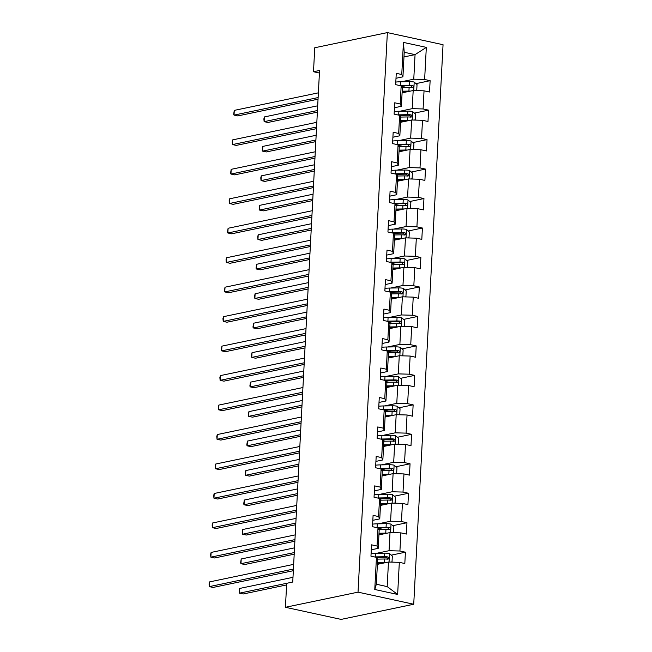<?xml version="1.0" encoding="UTF-8"?>
<svg xmlns="http://www.w3.org/2000/svg" width="652" height="652" viewBox="0 0 652 652"><rect width="100%" height="100%" fill="white"/><g stroke="black" fill="none" stroke-linecap="round" stroke-linejoin="round"><path stroke-width="0.98" d="M413.727 604.249L443.05 44.711L387.361 32.6L358.029 592.146L413.727 604.249L341.118 619.4L285.429 607.289L358.029 592.146M403.979 56.944L415.055 54.629L404.224 52.274L402.936 76.83L401.754 74.515L396.261 73.317L395.666 84.654L401.159 85.852L400.206 103.986L394.713 102.788L394.118 114.124L399.619 115.322L398.665 133.456L393.172 132.258L392.577 143.595L398.07 144.785L397.117 162.927L391.624 161.729L391.029 173.065L396.53 174.255L395.577 192.397L390.083 191.199L389.488 202.536L394.982 203.726L394.028 221.859L388.535 220.669L387.94 232.006L393.441 233.196L392.488 251.33L386.995 250.14L386.4 261.476L391.893 262.666L390.939 280.8L385.446 279.61L384.851 290.939L390.352 292.137L389.399 310.27L383.906 309.081L383.311 320.409L388.804 321.607L387.85 339.741L382.357 338.551L381.762 349.88L387.264 351.078L386.31 369.211L380.817 368.013L380.222 379.35L385.715 380.548L384.762 398.682L379.268 397.484L378.673 408.82L384.175 410.018L383.221 428.152L377.728 426.954L377.133 438.291L382.626 439.489L381.673 457.622L376.18 456.424L375.585 467.761L381.086 468.951L380.132 487.093L374.639 485.895L374.044 497.231L379.537 498.421L378.584 516.563L373.091 515.365L372.496 526.702L377.997 527.892L377.043 546.026L371.55 544.836L370.955 556.172L376.448 557.362L374.77 589.481L397.647 594.453L387.182 586.596L388.47 562.04L377.386 564.347M401.754 74.515L403.433 42.404L426.318 47.376L424.631 79.487L430.124 80.685L415.96 83.635M397.647 594.453L399.326 562.334L404.819 563.532L405.414 552.195L399.92 551.005L400.874 532.871L406.367 534.061L406.962 522.725L401.469 521.535L402.414 503.401L407.907 504.591L408.502 493.254L403.009 492.064L403.963 473.931L409.456 475.121L410.051 463.792L404.558 462.594L405.503 444.46L410.996 445.65L411.591 434.322L406.098 433.124L407.052 414.99L412.545 416.18L413.14 404.851L407.647 403.653L408.592 385.519L414.085 386.717L414.68 375.381L409.187 374.183L410.141 356.049L415.634 357.247L416.229 345.91L410.736 344.712L411.681 326.579L417.174 327.777L417.769 316.44L412.276 315.242L413.229 297.108L418.723 298.306L419.317 286.97L413.824 285.78L414.77 267.638L420.263 268.836L420.858 257.499L415.365 256.309L416.318 238.167L421.811 239.365L422.406 228.029L416.913 226.839L417.859 208.705L423.352 209.895L423.947 198.558L418.454 197.369L419.407 179.235L424.9 180.425L425.495 169.088L420.002 167.898L420.947 149.764L426.441 150.954L427.036 139.626L421.542 138.428L422.496 120.294L427.989 121.484L428.584 110.155L423.091 108.957L424.036 90.824L429.529 92.013L430.124 80.685M292.984 577.322L239.675 588.446L239.423 593.165L292.74 582.04L319.545 70.473L313.498 71.736L319.415 73.024M401.159 85.852L402.341 88.167L401.387 106.3L394.452 107.751M402.097 92.837L413.181 90.522L412.227 108.656L399.863 111.239M401.387 106.3L400.206 103.986M424.036 90.824L413.181 90.522M423.091 108.957L412.227 108.656M399.619 115.322L400.793 117.637L399.847 135.771L392.911 137.222M400.548 122.307L411.632 119.992L410.678 138.126L398.323 140.71M399.847 135.771L398.665 133.456M422.496 120.294L411.632 119.992M421.542 138.428L410.678 138.126M398.07 144.785L399.252 147.107L398.299 165.241L391.363 166.692M399.008 151.777L410.092 149.463L409.138 167.597L396.775 170.18M398.299 165.241L397.117 162.927M420.947 149.764L410.092 149.463M420.002 167.898L409.138 167.597M396.53 174.255L397.704 176.578L396.758 194.712L389.823 196.162M397.459 181.248L408.543 178.933L407.59 197.067L395.234 199.651M396.758 194.712L395.577 192.397M419.407 179.235L408.543 178.933M418.454 197.369L407.59 197.067M394.982 203.726L396.163 206.048L395.21 224.182L388.274 225.625M395.919 210.718L407.003 208.404L406.049 226.537L393.686 229.113M395.21 224.182L394.028 221.859M417.859 208.705L407.003 208.404M416.913 226.839L406.049 226.537M393.441 233.196L394.615 235.519L393.669 253.652L386.734 255.095M394.37 240.18L405.454 237.874L404.501 256.008L392.145 258.583M393.669 253.652L392.488 251.33M416.318 238.167L405.454 237.874M415.365 256.309L404.501 256.008M391.893 262.666L393.075 264.989L392.121 283.123L385.185 284.565M392.83 269.651L403.914 267.344L402.96 285.478L390.597 288.054M392.121 283.123L390.939 280.8M414.77 267.638L403.914 267.344M413.824 285.78L402.96 285.478M390.352 292.137L391.526 294.459L390.581 312.593L383.645 314.036M391.281 299.121L402.365 296.815L401.412 314.949L389.057 317.524M390.581 312.593L389.399 310.27M413.229 297.108L402.365 296.815M412.276 315.242L401.412 314.949M388.804 321.607L389.986 323.922L389.032 342.064L382.096 343.506M389.741 328.592L400.825 326.285L399.872 344.419L387.508 346.994M389.032 342.064L387.85 339.741M411.681 326.579L400.825 326.285M410.736 344.712L399.872 344.419M387.264 351.078L388.437 353.392L387.492 371.534L380.556 372.977M388.193 358.062L399.277 355.748L398.323 373.889L385.968 376.465M387.492 371.534L386.31 369.211M410.141 356.049L399.277 355.748M409.187 374.183L398.323 373.889M385.715 380.548L386.897 382.863L385.943 400.996L379.008 402.447M386.652 387.532L397.736 385.218L396.783 403.36L384.419 405.935M385.943 400.996L384.762 398.682M408.592 385.519L397.736 385.218M407.647 403.653L396.783 403.36M384.175 410.018L385.348 412.333L384.403 430.467L377.467 431.917M385.104 417.003L396.188 414.688L395.234 432.822L382.879 435.406M384.403 430.467L383.221 428.152M407.052 414.99L396.188 414.688M406.098 433.124L395.234 432.822M382.626 439.489L383.808 441.803L382.854 459.937L375.919 461.388M383.563 446.473L394.647 444.159L393.694 462.292L381.33 464.876M382.854 459.937L381.673 457.622M405.503 444.46L394.647 444.159M404.558 462.594L393.694 462.292M381.086 468.951L382.259 471.274L381.314 489.407L374.378 490.858M382.015 475.944L393.099 473.629L392.145 491.763L379.79 494.346M381.314 489.407L380.132 487.093M403.963 473.931L393.099 473.629M403.009 492.064L392.145 491.763M379.537 498.421L380.719 500.744L379.766 518.878L372.83 520.329M380.475 505.414L391.559 503.099L390.605 521.233L378.241 523.817M379.766 518.878L378.584 516.563M402.414 503.401L391.559 503.099M401.469 521.535L390.605 521.233M377.997 527.892L379.171 530.215L378.225 548.348L371.29 549.791M378.926 534.884L390.01 532.57L389.057 550.704L376.701 553.279M378.225 548.348L377.043 546.026M400.874 532.871L390.01 532.57M399.92 551.005L389.057 550.704M376.448 557.362L377.63 559.685L376.343 584.241L374.77 589.481M399.326 562.334L388.47 562.04M313.498 71.736L314.753 47.751L387.361 32.6M286.684 583.304L285.429 607.289M376.343 584.241L387.182 586.596M402.936 76.83L396 78.281M401.412 81.769L413.767 79.194L415.055 54.629L426.318 47.376M404.224 52.274L403.433 42.404M424.631 79.487L413.767 79.194M405.414 552.195L391.249 555.154M380.727 557.346L376.856 558.153M406.962 522.725L392.797 525.683M382.268 527.875L378.396 528.691M408.502 493.254L394.338 496.213M383.816 498.405L379.945 499.22M410.051 463.792L395.886 466.742M385.356 468.943L381.485 469.75M411.591 434.322L397.427 437.272M386.905 439.472L383.034 440.279M413.14 404.851L398.975 407.802M388.445 410.002L384.574 410.809M414.68 375.381L400.515 378.331M389.994 380.532L386.123 381.338M416.229 345.91L402.064 348.869M391.534 351.061L387.663 351.868M417.769 316.44L403.604 319.398M393.083 321.591L389.211 322.398M419.317 286.97L405.153 289.928M394.623 292.12L390.752 292.927M420.858 257.499L406.693 260.458M396.171 262.65L392.3 263.457M422.406 228.029L408.242 230.987M397.712 233.18L393.841 233.987M423.947 198.558L409.782 201.517M399.26 203.709L395.389 204.524M425.495 169.088L411.33 172.046M400.801 174.247L396.929 175.054M427.036 139.626L412.871 142.576M402.349 144.777L398.478 145.583M428.584 110.155L414.419 113.106M403.89 115.306L400.018 116.113M405.438 85.836L401.567 86.643M293.416 569.074L209.325 586.621L209.569 581.902L293.669 564.355M293.335 570.696L213.082 587.444L209.325 586.621L209.047 583.89L209.569 581.902M391.151 562.114L392.031 561.763L392.325 556.099L389.415 553.548A5.126 1.059 -177 0 0 384.713 553.149L375.731 553.295A14.792 3.073 -177 0 0 371.094 553.581M385.707 562.611A5.126 1.059 -177 0 0 384.215 562.586L377.467 562.709M383.099 563.157L377.443 563.255M377.345 559.123L384.403 559A5.126 1.059 3 0 1 387.834 559.196C389.228 558.65 389.268 557.892 387.948 556.93A5.126 1.059 -177 0 0 384.525 556.735L375.544 556.889A14.792 3.073 -177 0 0 374.403 556.922M239.675 588.446L239.154 590.435L239.423 593.165L243.188 593.988L286.603 584.925M376.481 557.419L385.291 557.273A2.608 0.538 3 0 1 386.212 557.289L387.353 558.56M294.965 539.603L210.865 557.15L211.118 552.431L295.209 534.884M294.875 541.225L214.63 557.973L210.865 557.15L210.596 554.42L211.118 552.431M296.505 510.141L212.413 527.68L212.658 522.961L296.758 505.414M296.424 511.755L216.171 528.503L212.413 527.68L212.136 524.95L212.658 522.961M392.691 532.643L393.58 532.293L393.873 526.629L390.964 524.086A5.126 1.059 -177 0 0 386.253 523.678L377.272 523.833A14.792 3.073 -177 0 0 372.634 524.118M387.255 533.14A5.126 1.059 -177 0 0 385.756 533.124L379.016 533.238M384.639 533.686L378.983 533.784M378.885 529.652L385.943 529.53A5.126 1.059 3 0 1 389.374 529.726C390.776 529.179 390.817 528.422 389.497 527.46A5.126 1.059 -177 0 0 386.065 527.264L377.084 527.419A14.792 3.073 -177 0 0 375.951 527.452M294.533 547.851L241.216 558.976L240.971 563.695L244.736 564.518L294.199 554.192M378.021 527.949L386.84 527.802A2.608 0.538 3 0 1 387.753 527.818L388.894 529.09M241.216 558.976L240.596 562.855L240.971 563.695L294.28 552.57M394.24 503.173L395.12 502.822L395.414 497.158L392.504 494.615A5.126 1.059 -177 0 0 387.801 494.208L378.82 494.363A14.792 3.073 -177 0 0 374.183 494.648M388.796 503.678A5.126 1.059 -177 0 0 387.304 503.654L380.556 503.768M386.188 504.216L380.532 504.314M380.434 500.182L387.492 500.06A5.126 1.059 3 0 1 390.923 500.255C392.317 499.709 392.357 498.951 391.037 497.989A5.126 1.059 -177 0 0 387.614 497.794L378.633 497.949A14.792 3.073 -177 0 0 377.492 497.981M296.073 518.381L242.764 529.505L242.511 534.224L246.277 535.048L295.739 524.721M379.57 498.478L388.38 498.332A2.608 0.538 3 0 1 389.301 498.348L390.442 499.619M242.764 529.505L242.242 531.494L242.511 534.224L295.829 523.108M298.054 480.671L213.954 498.209L214.206 493.491L298.298 475.944M297.964 482.293L217.719 499.033L213.954 498.209L213.685 495.479L214.206 493.491M299.594 451.2L215.502 468.747L215.747 464.02L299.847 446.473M299.512 452.822L219.259 469.562L215.502 468.747L215.225 466.009L215.747 464.02M301.142 421.73L217.043 439.277L217.295 434.55L301.387 417.003M301.053 423.352L220.808 440.092L217.043 439.277L216.774 436.538L217.295 434.55M395.78 473.702L396.669 473.352L396.962 467.688L394.052 465.145A5.126 1.059 -177 0 0 389.342 464.737L380.36 464.892A14.792 3.073 -177 0 0 375.723 465.178M390.344 474.208A5.126 1.059 -177 0 0 388.845 474.183L382.105 474.297M387.728 474.746L382.072 474.843M381.974 470.711L389.04 470.589A5.126 1.059 3 0 1 392.463 470.785C393.865 470.239 393.906 469.489 392.585 468.519A5.126 1.059 -177 0 0 389.154 468.323L380.173 468.478A14.792 3.073 -177 0 0 379.04 468.511M297.622 488.91L244.304 500.035L244.06 504.754L247.825 505.577L297.288 495.259M381.11 469.016L389.929 468.861A2.608 0.538 3 0 1 390.841 468.878L391.982 470.149M244.304 500.035L243.685 503.914L244.06 504.754L297.369 493.637M397.329 444.232L398.209 443.882L398.502 438.217L395.593 435.675A5.126 1.059 -177 0 0 390.89 435.267L381.909 435.422A14.792 3.073 -177 0 0 377.272 435.707M391.885 444.737A5.126 1.059 -177 0 0 390.393 444.713L383.645 444.827M389.277 445.283L383.62 445.381M383.523 441.241L390.581 441.119A5.126 1.059 3 0 1 394.012 441.314C395.405 440.768 395.446 440.018 394.126 439.049A5.126 1.059 -177 0 0 390.703 438.853L381.722 439.008A14.792 3.073 -177 0 0 380.581 439.041M299.162 459.44L245.853 470.565L245.6 475.292L249.366 476.107L298.828 465.789M382.659 439.546L391.469 439.391A2.608 0.538 3 0 1 392.39 439.407L393.531 440.679M245.853 470.565L245.331 472.553L245.6 475.292L298.918 464.167M398.869 414.762L399.757 414.411L400.051 408.747L397.141 406.204A5.126 1.059 -177 0 0 392.431 405.797L383.449 405.952A14.792 3.073 -177 0 0 378.812 406.237M393.433 415.267A5.126 1.059 -177 0 0 391.933 415.242L385.193 415.357M390.817 415.813L385.161 415.911M385.063 411.771L392.129 411.656A5.126 1.059 3 0 1 395.552 411.844C396.954 411.298 396.995 410.548 395.674 409.578A5.126 1.059 -177 0 0 392.243 409.383L383.262 409.537A14.792 3.073 -177 0 0 382.129 409.57M300.711 429.97L247.393 441.094L247.149 445.821L250.914 446.636L300.376 436.318M384.199 410.075L393.017 409.921A2.608 0.538 3 0 1 393.93 409.945L395.071 411.216M247.393 441.094L246.774 444.974L247.149 445.821L300.458 434.697M302.683 392.26L218.591 409.806L218.836 405.079L302.935 387.532M302.601 393.881L222.348 410.621L218.591 409.806L218.216 408.959L218.836 405.079M400.418 385.291L401.298 384.941L401.591 379.277L398.682 376.734A5.126 1.059 -177 0 0 393.979 376.326L384.998 376.481A14.792 3.073 -177 0 0 380.36 376.766M394.973 385.797A5.126 1.059 -177 0 0 393.482 385.772L386.734 385.886M392.365 386.343L386.709 386.44M386.612 382.308L393.669 382.186A5.126 1.059 3 0 1 397.101 382.374C398.494 381.836 398.535 381.078 397.215 380.108A5.126 1.059 -177 0 0 393.792 379.912L384.81 380.067A14.792 3.073 -177 0 0 383.669 380.1M302.251 400.499L248.942 411.624L248.689 416.351L252.454 417.166L301.917 406.848M385.748 380.605L394.558 380.45A2.608 0.538 3 0 1 395.479 380.475L396.62 381.746M248.942 411.624L248.42 413.621L248.689 416.351L302.006 405.226M304.231 362.789L220.132 380.336L220.384 375.609L304.476 358.07M304.142 364.411L223.897 381.151L220.132 380.336L219.863 377.606L220.384 375.609M401.958 355.821L402.846 355.479L403.14 349.806L400.23 347.263A5.126 1.059 -177 0 0 395.519 346.856L386.538 347.011A14.792 3.073 -177 0 0 381.901 347.296M396.522 356.326A5.126 1.059 -177 0 0 395.022 356.302L388.282 356.416M393.906 356.872L388.25 356.97M388.152 352.838L395.218 352.716A5.126 1.059 3 0 1 398.641 352.903C400.043 352.365 400.083 351.607 398.763 350.637A5.126 1.059 -177 0 0 395.332 350.45L386.351 350.605A14.792 3.073 -177 0 0 385.218 350.629M303.799 371.037L250.482 382.153L250.238 386.88L254.003 387.695L303.465 377.378M387.288 351.135L396.106 350.98A2.608 0.538 3 0 1 397.019 351.004L398.16 352.276M250.482 382.153L249.863 386.033L250.238 386.88L303.547 375.756M305.772 333.319L221.68 350.866L221.924 346.139L306.024 328.6M305.69 334.941L225.437 351.681L221.68 350.866L221.305 350.018L221.924 346.139M403.507 326.359L404.387 326.008L404.68 320.336L401.771 317.793A5.126 1.059 -177 0 0 397.068 317.385L388.087 317.54A14.792 3.073 -177 0 0 383.449 317.826M398.062 326.856A5.126 1.059 -177 0 0 396.571 326.831L389.823 326.945M395.454 327.402L389.798 327.5M389.7 323.368L396.758 323.245A5.126 1.059 3 0 1 400.189 323.433C401.583 322.895 401.624 322.137 400.304 321.167A5.126 1.059 -177 0 0 396.881 320.98L387.899 321.134A14.792 3.073 -177 0 0 386.758 321.159M305.34 341.567L252.031 352.683L251.778 357.41L255.543 358.225L305.006 347.907M388.837 321.664L397.647 321.509A2.608 0.538 3 0 1 398.568 321.534L399.709 322.805M252.031 352.683L251.509 354.68L251.778 357.41L305.095 346.285M307.32 303.848L223.22 321.395L223.473 316.676L307.565 299.129M307.231 305.47L226.986 322.21L223.22 321.395L222.951 318.665L223.473 316.676M405.047 296.888L405.935 296.538L406.229 290.865L403.319 288.323A5.126 1.059 -177 0 0 398.608 287.915L389.627 288.07A14.792 3.073 -177 0 0 384.99 288.355M399.611 297.385A5.126 1.059 -177 0 0 398.111 297.361L391.371 297.483M396.995 297.931L391.339 298.029M391.241 293.897L398.307 293.775A5.126 1.059 3 0 1 401.73 293.97C403.132 293.424 403.172 292.666 401.852 291.697A5.126 1.059 -177 0 0 398.421 291.509L389.44 291.664A14.792 3.073 -177 0 0 388.307 291.688M306.888 312.096L253.571 323.221L253.326 327.94L257.092 328.755L306.554 318.437M390.377 292.194L399.195 292.047A2.608 0.538 3 0 1 400.108 292.063L401.249 293.335M253.571 323.221L252.952 327.1L253.326 327.94L306.636 316.815M308.861 274.378L224.769 291.925L225.013 287.206L309.113 269.659M308.779 276L228.526 292.748L224.769 291.925L224.394 291.085L225.013 287.206M406.595 267.418L407.476 267.067L407.769 261.395L404.859 258.852A5.126 1.059 -177 0 0 400.157 258.445L391.176 258.599A14.792 3.073 -177 0 0 386.538 258.885M401.151 267.915A5.126 1.059 -177 0 0 399.66 267.89L392.911 268.013M398.543 268.461L392.887 268.559M392.789 264.427L399.847 264.305A5.126 1.059 3 0 1 403.278 264.5C404.672 263.954 404.713 263.196 403.392 262.226A5.126 1.059 -177 0 0 399.969 262.039L390.988 262.194A14.792 3.073 -177 0 0 389.847 262.226M308.429 282.626L255.119 293.75L254.867 298.469L258.632 299.284L308.094 288.966M391.925 262.723L400.735 262.577A2.608 0.538 3 0 1 401.656 262.593L402.797 263.864M255.119 293.75L254.598 295.739L254.867 298.469L308.184 287.345M310.409 244.907L226.309 262.454L226.562 257.736L310.654 240.189M310.319 246.529L230.075 263.278L226.309 262.454L226.04 259.724L226.562 257.736M408.136 237.947L409.024 237.597L409.317 231.933L406.408 229.382A5.126 1.059 -177 0 0 401.697 228.982L392.716 229.137A14.792 3.073 -177 0 0 388.079 229.414M402.7 238.445A5.126 1.059 -177 0 0 401.2 238.428L394.46 238.542M400.083 238.991L394.427 239.088M394.33 234.956L401.396 234.834A5.126 1.059 3 0 1 404.819 235.03C406.22 234.484 406.261 233.726 404.941 232.764A5.126 1.059 -177 0 0 401.51 232.568L392.528 232.723A14.792 3.073 -177 0 0 391.396 232.756M309.977 253.155L256.66 264.28L256.415 268.999L260.181 269.822L309.643 259.496M393.466 233.253L402.284 233.106A2.608 0.538 3 0 1 403.197 233.123L404.338 234.394M256.66 264.28L256.04 268.159L256.415 268.999L309.724 257.874M311.949 215.437L227.858 232.984L228.102 228.265L312.202 210.718M311.868 217.059L231.615 233.807L227.858 232.984L227.483 232.145L228.102 228.265M409.684 208.477L410.564 208.127L410.858 202.462L407.948 199.919A5.126 1.059 -177 0 0 403.246 199.512L394.264 199.667A14.792 3.073 -177 0 0 389.627 199.952M404.24 208.974A5.126 1.059 -177 0 0 402.749 208.958L396 209.072M401.632 209.52L395.976 209.618M395.878 205.486L402.936 205.364A5.126 1.059 3 0 1 406.367 205.559C407.761 205.013 407.802 204.255 406.481 203.294A5.126 1.059 -177 0 0 403.058 203.098L394.077 203.253A14.792 3.073 -177 0 0 392.936 203.285M311.517 223.685L258.208 234.81L257.956 239.528L261.721 240.352L311.183 230.026M395.014 203.783L403.824 203.636A2.608 0.538 3 0 1 404.745 203.652L405.886 204.924M258.208 234.81L257.687 236.798L257.956 239.528L311.273 228.412M313.498 185.975L229.398 203.514L229.651 198.795L313.742 181.248M313.408 187.589L233.163 204.337L229.398 203.514L229.129 200.783L229.651 198.795M411.225 179.007L412.113 178.656L412.406 172.992L409.497 170.449A5.126 1.059 -177 0 0 404.786 170.042L395.805 170.196A14.792 3.073 -177 0 0 391.167 170.482M405.788 179.512A5.126 1.059 -177 0 0 404.289 179.487L397.549 179.602M403.172 180.05L397.516 180.148M397.418 176.016L404.484 175.893A5.126 1.059 3 0 1 407.907 176.089C409.309 175.543 409.35 174.785 408.03 173.823A5.126 1.059 -177 0 0 404.599 173.628L395.617 173.782A14.792 3.073 -177 0 0 394.484 173.815M313.066 194.214L259.749 205.339L259.504 210.058L263.269 210.881L312.732 200.555M396.555 174.312L405.373 174.165A2.608 0.538 3 0 1 406.286 174.182L407.427 175.453M259.749 205.339L259.129 209.219L259.504 210.058L312.813 198.941M315.038 156.504L230.947 174.051L231.191 169.324L315.291 151.777M314.957 158.126L234.704 174.866L230.947 174.051L230.572 173.204L231.191 169.324M412.773 149.536L413.653 149.186L413.947 143.521L411.037 140.979A5.126 1.059 -177 0 0 406.335 140.571L397.353 140.726A14.792 3.073 -177 0 0 392.716 141.011M407.329 150.041A5.126 1.059 -177 0 0 405.837 150.017L399.089 150.131M404.721 150.588L399.065 150.677M398.967 146.545L406.025 146.423A5.126 1.059 3 0 1 409.456 146.618C410.85 146.072 410.89 145.323 409.57 144.353A5.126 1.059 -177 0 0 406.147 144.157L397.166 144.312A14.792 3.073 -177 0 0 396.025 144.345M314.606 164.744L261.297 175.869L261.044 180.588L264.81 181.411L314.272 171.093M398.103 144.85L406.913 144.695A2.608 0.538 3 0 1 407.834 144.711L408.975 145.983M261.297 175.869L260.776 177.857L261.044 180.588L314.362 169.471M316.587 127.034L232.487 144.581L232.74 139.854L316.831 122.307M316.497 128.656L236.252 145.396L232.487 144.581L232.218 141.843L232.74 139.854M414.313 120.066L415.202 119.715L415.495 114.051L412.586 111.508A5.126 1.059 -177 0 0 407.875 111.101L398.894 111.256A14.792 3.073 -177 0 0 394.256 111.541M408.877 120.571A5.126 1.059 -177 0 0 407.378 120.547L400.638 120.661M406.261 121.117L400.605 121.215M400.507 117.075L407.573 116.952A5.126 1.059 3 0 1 410.996 117.148C412.398 116.602 412.439 115.852 411.119 114.882A5.126 1.059 -177 0 0 407.687 114.687L398.706 114.842A14.792 3.073 -177 0 0 397.573 114.874M316.155 135.274L262.837 146.398L262.593 151.125L266.358 151.94L315.821 141.623M399.643 115.38L408.462 115.225A2.608 0.538 3 0 1 409.374 115.249L410.515 116.512M262.837 146.398L262.218 150.278L262.593 151.125L315.902 140.001M318.127 97.564L234.035 115.111L234.28 110.384L318.38 92.837M318.046 99.185L237.793 115.926L234.035 115.111L233.66 114.263L234.28 110.384M415.862 90.595L416.742 90.245L417.035 84.581L414.126 82.038A5.126 1.059 -177 0 0 409.423 81.63L400.442 81.785A14.792 3.073 -177 0 0 395.805 82.07M410.418 91.101A5.126 1.059 -177 0 0 408.926 91.076L402.178 91.19M407.81 91.647L402.154 91.745M402.056 87.604L409.114 87.49A5.126 1.059 3 0 1 412.545 87.678C413.938 87.132 413.979 86.382 412.659 85.412A5.126 1.059 -177 0 0 409.236 85.216L400.255 85.371A14.792 3.073 -177 0 0 399.114 85.404M317.695 105.803L264.386 116.928L264.133 121.655L267.899 122.47L317.361 112.152M401.192 85.909L410.002 85.754A2.608 0.538 3 0 1 410.923 85.779L412.064 87.05M264.386 116.928L263.864 118.917L264.133 121.655L317.451 110.53M389.048 562.057L389.488 553.613M375.544 556.889L375.731 553.295M384.525 556.735L384.713 553.149M384.215 562.586L384.403 559M386.212 557.289L387.948 556.93M390.589 532.586L391.037 524.143M377.084 527.419L377.272 523.833M386.065 527.264L386.253 523.678M385.756 533.124L385.943 529.53M387.753 527.818L389.497 527.46M392.137 503.116L392.577 494.672M378.633 497.949L378.82 494.363M387.614 497.794L387.801 494.208M387.304 503.654L387.492 500.06M389.301 498.348L391.037 497.989M393.678 473.645L394.126 465.21M380.173 468.478L380.36 464.892M389.154 468.323L389.342 464.737M388.845 474.183L389.04 470.589M390.841 468.878L392.585 468.519M395.226 444.175L395.666 435.74M381.722 439.008L381.909 435.422M390.703 438.853L390.89 435.267M390.393 444.713L390.581 441.119M392.39 439.407L394.126 439.049M396.766 414.705L397.215 406.269M383.262 409.537L383.449 405.952M392.243 409.383L392.431 405.797M391.933 415.242L392.129 411.656M393.93 409.945L395.674 409.578M398.315 385.234L398.755 376.799M384.81 380.067L384.998 376.481M393.792 379.912L393.979 376.326M393.482 385.772L393.669 382.186M395.479 380.475L397.215 380.108M399.855 355.764L400.304 347.329M386.351 350.605L386.538 347.011M395.332 350.45L395.519 346.856M395.022 356.302L395.218 352.716M397.019 351.004L398.763 350.637M401.404 326.293L401.844 317.858M387.899 321.134L388.087 317.54M396.881 320.98L397.068 317.385M396.571 326.831L396.758 323.245M398.568 321.534L400.304 321.167M402.944 296.831L403.392 288.388M389.44 291.664L389.627 288.07M398.421 291.509L398.608 287.915M398.111 297.361L398.307 293.775M400.108 292.063L401.852 291.697M404.493 267.361L404.933 258.917M390.988 262.194L391.176 258.599M399.969 262.039L400.157 258.445M399.66 267.89L399.847 264.305M401.656 262.593L403.392 262.226M406.033 237.89L406.481 229.447M392.528 232.723L392.716 229.137M401.51 232.568L401.697 228.982M401.2 238.428L401.396 234.834M403.197 233.123L404.941 232.764M407.582 208.42L408.022 199.977M394.077 203.253L394.264 199.667M403.058 203.098L403.246 199.512M402.749 208.958L402.936 205.364M404.745 203.652L406.481 203.294M409.122 178.95L409.57 170.506M395.617 173.782L395.805 170.196M404.599 173.628L404.786 170.042M404.289 179.487L404.484 175.893M406.286 174.182L408.03 173.823M410.67 149.479L411.11 141.044M397.166 144.312L397.353 140.726M406.147 144.157L406.335 140.571M405.837 150.017L406.025 146.423M407.834 144.711L409.57 144.353M412.211 120.009L412.659 111.573M398.706 114.842L398.894 111.256M407.687 114.687L407.875 111.101M407.378 120.547L407.573 116.952M409.374 115.249L411.119 114.882M413.759 90.538L414.199 82.103M400.255 85.371L400.442 81.785M409.236 85.216L409.423 81.63M408.926 91.076L409.114 87.49M410.923 85.779L412.659 85.412"/></g></svg>
